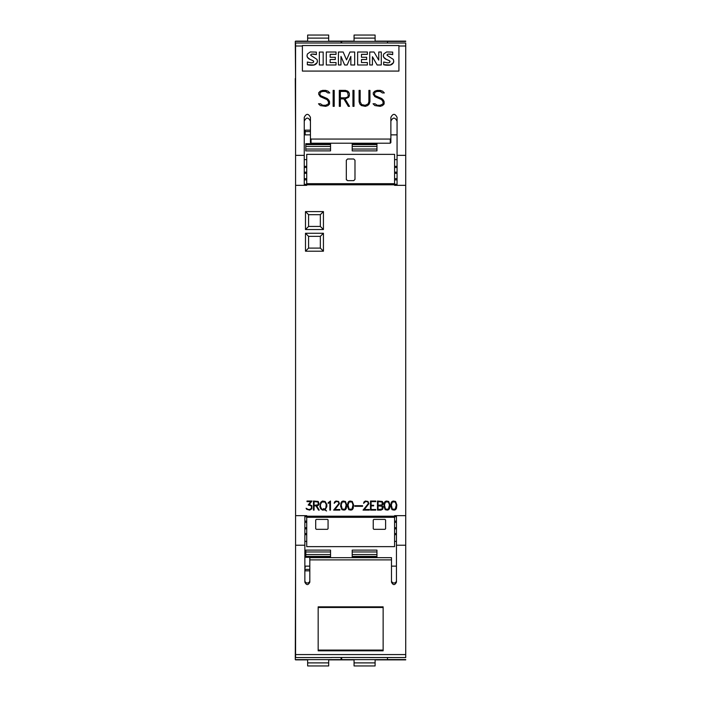 <?xml version="1.0" encoding="UTF-8"?>
<svg xmlns="http://www.w3.org/2000/svg" width="701" height="701" viewBox="0 0 701 701"><rect width="100%" height="100%" fill="white"/><g stroke="black" fill="none" stroke-linecap="round" stroke-linejoin="round"><path stroke-width="1.05" d="M405.721 155.35L405.721 43.015L295.585 43.015L295.585 155.35L304.252 155.35L304.252 117.356C306.311 113.378 308.37 113.378 310.438 117.356L310.438 138.439L311.051 139.061L390.255 139.061L390.878 138.439L390.878 117.356C392.937 113.378 394.996 113.378 397.064 117.356L397.064 155.35L405.721 155.35L405.721 185.327L397.064 185.327L397.064 155.35M302.394 46.003L302.394 45.512L398.922 45.512L398.922 71.081L302.394 71.081L302.394 46.003L295.585 46.003M302.394 45.547L398.922 45.547M378.75 52.067L378.75 60.12L374.019 52.014L369.734 52.014L369.734 64.974L372.424 64.974L372.424 56.755L377.147 64.974L381.291 64.974L381.291 52.014L378.75 52.014L378.75 60.12M372.424 56.807L377.147 65.018L381.291 64.974M369.734 64.974L372.424 64.974M350.85 64.974L354.68 65.018L354.68 52.014L349.957 52.014L346.548 59.909L343.166 52.014L338.408 52.014L338.408 64.974L340.975 64.974L340.975 56.431L344.647 64.974L347.153 64.974L350.85 56.404L350.85 64.974L354.68 64.974M340.975 56.483L344.647 65.018L347.153 65.018L350.85 56.457M338.408 64.974L340.975 64.974M319.349 64.974L323.179 65.018L323.179 52.067L319.349 52.067L319.349 64.974L323.179 64.974M310.745 55.055A0.78 0.762 180 0 1 310.885 54.643A1.551 1.525 180 0 1 311.919 54.126A10.287 10.121 180 0 1 316.361 54.643L316.361 52.102L310.263 51.962L307.389 54.012L307.012 55.651A3.61 3.549 -0 0 0 307.432 57.307A5.345 5.258 0 0 0 309.991 59.383A60.891 59.874 180 0 1 313.128 60.777A1.122 1.104 180 0 1 313.724 61.714M313.128 60.777L313.724 61.688L313.128 62.564L311.349 62.862L307.345 62.021L307.345 64.737A16.806 16.526 -0 0 0 314.004 65.044A4.723 4.644 -0 0 0 317.018 62.827A3.838 3.777 -0 0 0 317.404 61.145L316.983 59.401L310.823 55.379L310.885 54.59L311.919 54.073L316.361 54.59M330.145 54.38L336.042 54.38L336.042 52.014L326.298 52.014L326.298 64.974L336.042 64.974L336.042 62.547L330.145 62.547L330.145 59.541L335.297 59.541L335.297 57.28L330.145 57.28L330.145 54.38M326.298 64.974L336.042 64.974M361.479 54.38L367.377 54.38L367.377 52.014L357.633 52.014L357.633 64.974L367.377 64.974L367.377 62.547L361.479 62.547L361.479 59.541L366.632 59.541L366.632 57.28L361.479 57.28L361.479 54.38M357.633 64.974L367.377 64.974M387.075 55.055A0.78 0.762 180 0 1 387.215 54.643A1.551 1.525 180 0 1 388.249 54.126A10.287 10.121 180 0 1 392.691 54.643L392.691 52.102L386.593 51.962L383.719 54.012L383.333 55.651A3.61 3.549 -0 0 0 383.754 57.307A5.345 5.258 0 0 0 386.312 59.383A60.891 59.874 180 0 1 389.458 60.777A1.122 1.104 180 0 1 390.045 61.714M389.458 60.777L390.045 61.688L389.458 62.564L387.679 62.862L383.675 62.021L383.675 64.737A16.806 16.526 -0 0 0 390.334 65.044A4.723 4.644 -0 0 0 393.34 62.827A3.838 3.777 -0 0 0 393.734 61.145L393.314 59.401L387.154 55.379L387.215 54.59L388.249 54.073L392.691 54.59M307.345 64.694L314.004 65L317.01 62.783L317.404 61.118M310.885 54.643L310.823 55.379M330.145 62.547L330.145 59.497L335.297 59.497M361.479 62.547L361.479 59.497L366.632 59.497M383.675 64.694L390.334 65L393.34 62.783L393.734 61.118M387.215 54.643L387.154 55.379M309.991 59.383L313.128 60.724M307.432 57.307L309.991 59.331M307.012 55.598L307.432 57.254M330.145 57.28L330.145 54.328L336.042 54.328M361.479 57.28L361.479 54.328L367.377 54.328M386.312 59.383L389.458 60.724M383.754 57.307L386.312 59.331M383.333 55.598L383.754 57.254M374.877 105.579L373.055 103.783L375.026 103.783L377.261 105.273L380.187 105.273L383.053 103.879L383.053 101.759L381.616 99.63L374.86 96.65L373.291 94.311L373.291 92.716L374.877 91.148L377.191 90.376L382.553 91.139L384.358 92.935L382.395 92.935L380.17 91.445L377.234 91.445L375.044 92.173L374.378 94.214L375.088 95.616L381.826 98.569L383.368 100.103L384.122 101.654L384.122 104.002L382.553 105.571L380.24 106.342L374.877 105.579M352.936 106.342L352.936 90.376L354.014 90.376L354.014 106.342L352.936 106.342L352.936 90.403L354.014 90.403L354.014 106.342M333.141 106.342L333.141 90.376L334.211 90.376L334.211 106.342L333.141 106.342L333.141 90.403L334.211 90.403L334.211 106.342M320.313 105.579L318.491 103.783L320.462 103.783L322.688 105.273L325.623 105.273L328.48 103.879L328.48 101.759L327.052 99.63L320.296 96.65L318.718 94.311L318.718 92.716L320.313 91.148L322.626 90.376L327.989 91.139L329.794 92.935L327.831 92.935L325.606 91.445L322.67 91.445L320.48 92.173L319.814 94.214L320.523 95.616L327.253 98.569L328.804 100.103L329.558 101.654L329.558 104.002L327.989 105.571L325.676 106.342L320.313 105.579M339.302 106.342L339.302 90.376L345.47 90.376L348.59 91.919L349.352 93.478L349.352 95.792L348.59 97.343L344.997 98.885L349.492 106.342L348.327 106.342L343.84 98.885L340.371 98.885L340.371 106.342L339.302 106.342L339.302 90.403L345.47 90.376L347.775 91.148M359.858 104.028L359.096 101.733L359.096 90.376L360.165 90.376L360.165 101.698L361.585 104.554L363.784 105.281L365.247 105.281L368.148 103.871L368.884 101.698L368.884 90.376L369.953 90.376L369.953 101.733L369.182 104.028L367.613 105.571L365.3 106.342L361.436 105.571L359.858 104.028M295.585 155.35L295.585 185.327L304.252 185.327L304.252 155.35M368.884 101.698L368.148 103.897L365.247 105.308L361.585 104.58L360.165 101.698M369.953 101.733L369.953 90.403L368.884 90.403M360.165 90.403L359.096 90.403L359.096 101.733M349.475 106.342L344.997 98.885M340.371 106.342L340.371 98.92M349.352 95.792L349.352 93.505L347.775 91.174M347.565 97.124L348.283 95.739L347.565 92.173L345.427 91.445L340.371 91.445L340.371 97.825L345.427 97.851L347.565 97.124L348.283 95.713M340.371 97.851L345.427 97.825L347.565 97.097M329.768 92.935L327.989 91.139M329.558 104.002L329.558 101.68L327.253 98.569L320.523 95.643L319.814 94.214M328.48 103.879L325.623 105.308L322.688 105.308L320.462 103.783L318.517 103.809M327.989 91.165L325.676 90.376L322.626 90.376L320.313 91.174L318.718 92.742L318.718 94.311M384.332 92.935L382.553 91.139M384.122 104.002L384.122 101.68L381.826 98.569L375.088 95.643L374.378 94.214M383.053 103.879L380.187 105.308L377.261 105.308L375.026 103.783L373.09 103.809M382.553 91.165L380.24 90.376L377.191 90.376L374.877 91.174L373.291 92.742L373.291 94.311M390.878 138.439L390.878 142.575L390.255 143.206L311.051 143.206L310.438 142.575L310.438 138.439M397.064 121.159C394.996 117.12 392.937 117.12 390.878 121.159M310.438 121.159C308.37 117.12 306.311 117.12 304.252 121.159M397.064 178.667L394.584 178.667M397.064 173.313L394.584 173.313M394.584 172.157L397.064 172.157M397.064 166.33L394.584 166.33M397.064 167.495L394.584 167.495M306.723 178.667L304.252 178.667M306.723 179.877L304.252 179.877M304.252 172.157L306.723 172.157M306.723 167.495L304.252 167.495M369.681 657.485L331.626 657.485L405.721 657.564L405.721 515.656L394.584 515.656L394.584 516.208L306.723 516.208L306.723 515.656L295.585 515.656L295.585 185.344L306.723 185.344L306.723 183.68L394.584 183.68L394.584 154.36L306.723 154.36L306.723 183.68M405.721 515.656L405.721 185.344L394.584 185.344L394.584 183.68M385.182 509.68L383.868 506.218L384.297 502.783L385.182 501.46L386.505 501.022L388.696 501.46L390.01 504.922L389.59 508.365L388.696 509.68L387.381 510.118L385.182 509.68M370.487 510.118L370.487 501.022L375.771 501.022L375.771 501.627L371.092 501.627L371.092 505.272L373.642 505.272L373.642 505.877L371.092 505.877L371.092 509.513L375.771 509.513L375.771 510.118L370.487 510.118M354.741 506.306L354.741 505.701L362.583 505.701L362.583 506.306L354.741 506.306M341.913 509.68L340.607 506.218L341.036 502.783L341.913 501.46L343.236 501.022L345.435 501.46L346.75 504.922L346.329 508.365L345.435 509.68L344.112 510.118L341.913 509.68M329.847 510.118L329.847 502.196L328.147 503.397L328.147 502.757L330.46 501.022L330.46 510.118L329.847 510.118M313.461 510.118L313.461 501.022L318.263 501.46L319.148 504.107L318.254 505.439L316.686 505.877L319.227 510.118L318.569 510.118L316.028 505.877L314.074 505.877L314.074 510.118L313.461 510.118M306.591 509.241L306.1 508.243L308.396 509.513L310.447 509.233L311.673 507.471L311.016 505.684L308.177 505.035L310.806 501.627L307.003 501.627L307.003 501.022L311.998 501.022L309.334 504.413L311.857 505.736L311.857 508.803L309.658 510.118L306.591 509.241M320.725 508.812L319.866 506.639L320.725 502.328L322.478 501.022L325.106 501.46L326.841 504.51L326.841 506.657L325.176 509.618L326.552 510.985L324.738 509.855L322.478 510.118L320.725 508.812M333.632 510.118L338.846 503.633L338.452 502.03L337.645 501.627L335.998 501.627L334.175 503.327L334.614 501.898L335.945 501.022L338.574 501.46L339.468 503.695L334.92 509.513L339.889 509.513L339.889 510.118L333.632 510.118M348.774 509.68L347.459 506.218L347.889 502.783L348.774 501.46L350.097 501.022L352.288 501.46L353.602 504.922L353.181 508.365L352.288 509.68L350.973 510.118L348.774 509.68M363.057 510.118L368.27 503.633L367.876 502.03L367.07 501.627L365.423 501.627L363.609 503.327L364.038 501.898L365.379 501.022L368.007 501.46L368.892 503.695L364.345 509.513L369.313 509.513L369.313 510.118L363.057 510.118M377.471 510.118L377.471 501.022L382.264 501.46L383.149 502.792L383.149 504.107L381.879 505.57L383.149 507.033L382.72 509.233L380.958 510.118L377.471 510.118M392.034 509.68L390.729 506.218L391.149 502.783L392.034 501.46L393.357 501.022L395.557 501.46L396.862 504.922L396.442 508.365L395.557 509.68L394.234 510.118L392.034 509.68M323.433 233.249L323.433 251.195L305.487 251.195L305.487 233.249L323.433 233.249L320.339 236.342L320.339 248.093L308.58 248.093L308.58 236.342L320.339 236.342M323.433 211.588L323.433 229.534L305.487 229.534L305.487 211.588L323.433 211.588L320.339 214.681L320.339 226.441L308.58 226.441L308.58 214.681L320.339 214.681M389.405 504.939L388.407 501.986L385.471 501.986L384.472 504.939L385.471 509.145L388.407 509.145L389.405 504.939M346.136 504.939L345.137 501.986L342.211 501.986L341.212 504.939L342.211 509.145L345.137 509.145L346.136 504.939M318.14 504.851L318.14 502.047L314.074 501.627L314.074 505.272L318.14 504.851M325.825 507.857L326.237 504.527L324.992 502.047L321.715 502.047L320.471 504.527L320.471 506.621L321.715 509.101L323.862 509.513L323.555 508.663L324.992 509.101L325.825 507.857M352.997 504.939L351.998 501.986L349.072 501.986L348.064 504.939L349.072 509.145L351.998 509.145L352.997 504.939M382.141 504.851L382.141 502.047L378.076 501.627L378.076 505.272L382.141 504.851M382.141 509.101L382.141 506.288L378.076 505.877L378.076 509.513L382.141 509.101M396.258 504.939L395.259 501.986L392.332 501.986L391.333 504.939L392.332 509.145L395.259 509.145L396.258 504.939M323.433 251.195L320.339 248.093M305.487 233.249L308.58 236.342M305.487 251.195L308.58 248.093M323.433 229.534L320.339 226.441M305.487 211.588L308.58 214.681M305.487 229.534L308.58 226.441M306.723 517.32L306.723 546.64L394.584 546.64L394.584 517.32L306.723 517.32L306.723 516.208M396.442 515.656L396.442 582.189C394.794 585.379 393.138 585.379 391.491 582.189L391.491 557.654L309.816 557.654L309.816 582.189C308.168 585.379 306.521 585.379 304.865 582.189L304.865 515.656M295.585 515.656L295.585 657.564L331.626 657.564L295.585 657.564M304.865 545.229L295.585 545.229M405.721 545.229L396.442 545.229M369.681 650.397L331.626 650.397M383.14 650.817L318.166 650.817L318.166 607.487L383.14 607.487L383.14 650.817M318.166 607.487L318.166 606.838L383.14 606.838L383.14 607.487M383.14 606.838L383.14 607.452M383.14 650.072L318.166 650.072M361.383 606.838L339.924 606.838M318.166 607.452L318.166 606.838M304.865 580.568A2.471 2.436 180 0 0 307.345 583.004A2.471 2.436 180 0 0 309.816 580.568M391.491 559.88L309.816 559.88M391.491 580.568A2.471 2.436 180 0 0 393.971 583.004A2.471 2.436 180 0 0 396.442 580.568M394.584 522.333L396.442 522.333M394.584 521.123L396.442 521.123M396.442 528.843L394.584 528.843M394.584 533.505L396.442 533.505M304.865 522.333L306.723 522.333M304.865 527.687L306.723 527.687M306.723 528.843L304.865 528.843M304.865 534.67L306.723 534.67M304.865 533.505L306.723 533.505M394.584 527.687L396.442 527.687M304.865 521.123L306.723 521.123M394.584 534.67L396.442 534.67M394.584 516.208L394.584 517.32M328.068 520.037L328.068 528.703L327.455 529.316L316.317 529.316L315.695 528.703L315.695 520.037L316.317 519.415L327.455 519.415L328.068 520.037A0.622 0.622 0 0 0 328.015 519.792M385.611 520.037L385.611 528.703L384.998 529.316L373.861 529.316L373.239 528.703L373.239 520.037L373.861 519.415L384.998 519.415L385.611 520.037M306.723 173.313L304.252 173.313M397.064 179.877L394.584 179.877M306.723 166.33L304.252 166.33M346.32 179.412L346.32 160.231L347.565 158.996L353.751 158.996L354.986 160.231L354.986 179.412L353.751 180.656L347.565 180.656L346.32 179.412A1.236 1.236 0 0 0 346.425 179.912M405.721 659.562L387.469 659.562M341.685 659.562L341.063 659.562M376.954 659.623L375.096 659.623L375.096 662.892L354.058 662.892L354.058 659.623L352.2 659.623M354.058 662.892L354.058 665.95L375.096 665.95L375.096 662.892M341.685 657.564L341.685 659.623L387.469 659.623L387.469 657.564M309.816 570.833L305.18 570.833L304.865 567.74M305.18 567.74L305.18 566.136M295.585 567.74L295.279 659.623L341.063 659.623L341.063 657.564M330.548 659.623L328.69 659.623L328.69 662.892L307.651 662.892L307.651 659.623L305.794 659.623M307.651 662.892L307.651 665.95L328.69 665.95L328.69 662.892M304.865 566.136L309.816 566.136M391.491 566.136L396.442 566.136M376.954 550.11L376.954 557.304L352.2 557.304L352.2 550.11L376.954 550.11L352.2 550.11M330.548 550.11L330.548 557.304L305.794 557.304L305.794 550.11L330.548 550.11L305.794 550.11M341.063 41.438L341.685 41.438M387.469 41.438L405.721 41.438M352.2 41.377L354.058 41.377L354.058 38.108L375.096 38.108L375.096 41.377L376.954 41.377M375.096 38.108L375.096 35.05L354.058 35.05L354.058 38.108M387.469 43.015L387.469 41.377L341.685 41.377L341.685 43.015M305.18 134.864L305.18 130.167L310.438 130.167M304.252 133.26L305.18 133.26M341.063 43.015L341.063 41.377L295.279 41.377L295.585 78.494M295.279 78.494L295.585 133.26M305.794 41.377L307.651 41.377L307.651 38.108L328.69 38.108L328.69 41.377L330.548 41.377M328.69 38.108L328.69 35.05L307.651 35.05L307.651 38.108M397.064 134.864L390.878 134.864M310.438 134.864L304.252 134.864M352.2 150.89L352.2 143.696L376.954 143.696L376.954 150.89L352.2 150.89L376.954 150.89M305.794 150.89L305.794 143.696L330.548 143.696L330.548 150.89L305.794 150.89L330.548 150.89M405.721 659.878L375.096 659.878M354.058 659.878L328.69 659.878M307.651 659.878L295.585 659.878M405.721 41.122L375.096 41.122M354.058 41.122L328.69 41.122M307.651 41.122L295.585 41.122M398.922 46.003L405.721 46.003M295.585 43.015L405.721 43.015M390.255 143.206L390.255 139.061M311.051 143.206L311.051 139.061M306.723 184.792L394.584 184.792M405.721 657.564L369.681 657.564M405.721 654.576L295.585 654.576M394.584 516.707L396.442 516.707M304.252 184.293L306.723 184.293M394.584 184.293L397.064 184.293M304.865 516.707L306.723 516.707M354.058 659.623L375.096 659.623M309.816 569.396L305.18 569.396M307.651 659.623L328.69 659.623M376.954 556.392L352.2 556.392M376.954 551.967L352.2 551.967M376.954 554.544L352.2 554.544M330.548 556.392L305.794 556.392M330.548 551.967L305.794 551.967M330.548 554.544L305.794 554.544M375.096 41.377L354.058 41.377M305.18 131.604L310.438 131.604M328.69 41.377L307.651 41.377M352.2 144.608L376.954 144.608M352.2 149.033L376.954 149.033M352.2 146.456L376.954 146.456M305.794 144.608L330.548 144.608M305.794 149.033L330.548 149.033M305.794 146.456L330.548 146.456M394.584 159.618L397.064 159.618M306.723 541.382L304.865 541.382M396.442 541.382L394.584 541.382M304.252 159.618L306.723 159.618"/></g></svg>
